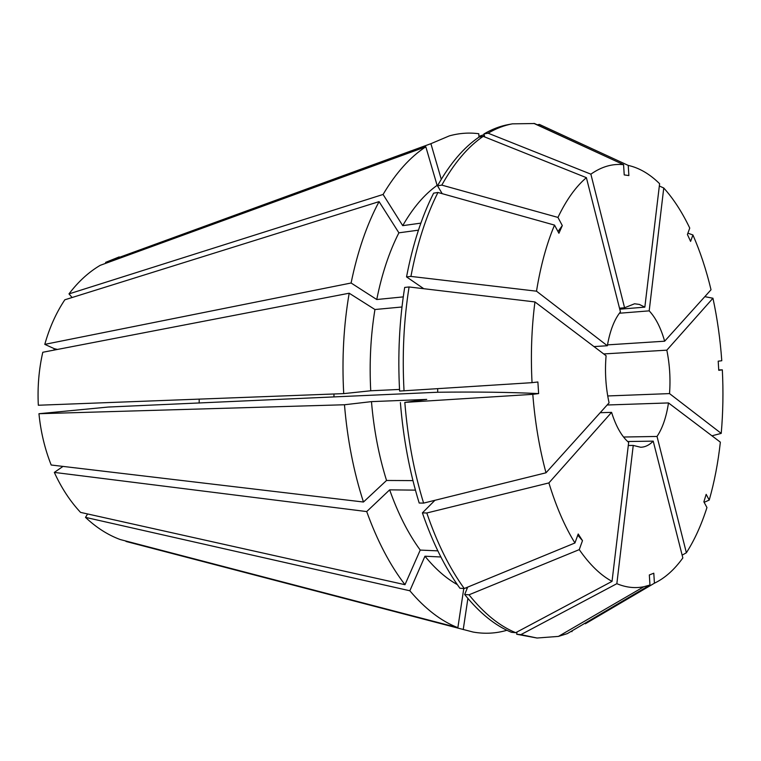 <?xml version="1.0" encoding="UTF-8"?>
<svg xmlns="http://www.w3.org/2000/svg" width="761" height="761" viewBox="0 0 761 761"><rect width="100%" height="100%" fill="white"/><g stroke="black" fill="none" stroke-linecap="round" stroke-linejoin="round"><path stroke-width="1.14" d="M199.201 399.116L199.173 403.073M412.938 480.61L386.54 480.467L363.454 502.022L51.187 465.009C44.813 448.895 40.742 431.801 38.954 413.718L108.281 407.04L437.699 392.248L437.661 388.709M72.114 297.513L68.985 293.898C78.193 281.722 88.58 272.21 100.138 265.361L425.818 146.797C410.084 157.061 395.834 172.947 383.078 194.464L402.731 225.656C412.938 207.848 424.391 194.416 437.109 185.351L425.818 146.797M441.266 179.282L430.897 143.686L105.589 262.374L105.931 263.258M105.589 262.374L119.211 256.904M343.715 393.618L38.326 405.242C37.403 387.073 38.887 369.418 42.787 352.267L349.185 293.213C343.649 325.385 341.822 358.859 343.715 393.618L370.731 390.774C369.266 362.731 370.664 335.649 374.945 309.518L349.185 293.213M53.888 350.127L54.259 348.671L57.427 349.451M403.273 296.885L376.752 299.52L351.097 283.006L44.794 344.362L54.259 348.671M44.794 344.362C49.484 327.658 56.162 312.8 64.818 299.796L379.073 201.627L398.888 232.828L418.445 230.164M404.985 584.695L420.234 550.079C408.238 533.68 398.051 513.599 389.651 489.856L366.707 511.573C377.228 540.767 389.984 565.147 404.985 584.695L80.542 512.381C70.145 501.252 61.403 487.925 54.326 472.41L62.992 466.417M430.897 143.686L449.351 135.877C459.206 133.146 469.014 132.433 478.764 133.727L478.992 137.113C463.725 147.51 449.894 163.739 437.508 185.798L441.808 185.113C454.165 163.006 467.958 146.749 483.187 136.343L478.992 137.113M351.097 283.006C357.518 251.644 366.85 224.524 379.073 201.627M363.454 502.022C353.684 471.801 347.358 439.382 344.476 404.757L38.954 413.718M627.682 441.523L653.223 441.142C649.333 445.118 645.147 447.154 640.657 447.249L633.238 445.432L616.848 583.687L520.905 634.626L516.69 634.255L517.004 631.991M628.291 445.499L633.238 445.432M653.223 441.142L682.845 557.937C674.332 569.78 664.857 578.208 654.422 583.202L653.794 573.204L649.333 574.964L649.961 585.028L643.863 586.721C635.064 588.529 626.056 587.521 616.848 583.687M534.422 123.482L623.573 164.68L624.22 174.906L628.871 175.572L628.234 165.413C639.221 167.848 649.685 173.946 659.606 183.705L644.843 307.14L639.354 304.429L634.579 303.772L624.572 307.767L590.869 174.164L488.105 133.194C496.105 128.466 504.201 125.356 512.381 123.843L534.146 123.539M590.869 174.164C601.59 166.649 612.491 163.491 623.573 164.68M619.387 313.237L649.19 310.859L663.754 187.996L659.34 186.007M663.754 187.996C673.418 198.697 682.084 212.062 689.751 228.081L687.411 234.502L690.598 241.389L692.919 234.968C700.225 251.615 706.265 269.879 711.021 289.77L664.648 341.204L607.506 344.876M593.989 346.588L607.354 345.741L536.505 291.187L410.921 276.414C417.095 244.005 426.103 216.019 437.936 192.476L554.522 225.104L558.916 233.256L562.303 225.57L558.003 231.563M536.505 291.187C540.576 265.989 546.588 243.958 554.522 225.104M585.333 623.792L654.422 583.202M704.144 502.336L709.223 500.063L706.17 494.355L703.877 501.841L706.95 507.539C701.385 524.985 694.527 540.063 686.374 552.771L682.141 555.149M607.135 404.995L668.481 402.93L720.353 442.16C718.08 462.774 714.37 482.074 709.223 500.063M603.701 353.941L666.826 350.165L712.952 298.236L704.81 296.657M712.952 298.236C717.309 318.44 720.248 339.282 721.78 360.752L718.203 361.171L718.755 370.303L722.332 369.846C723.426 391.354 723.055 412.538 721.228 433.39L711.954 435.806M404.034 390.869C402.093 354.864 403.777 320.229 409.085 286.964L404.69 287.42C399.373 320.609 397.68 355.159 399.611 391.068L532.034 382.659C530.617 354.788 531.587 327.877 534.945 301.936L606.089 355.739C604.729 371.749 605.727 387.444 609.076 402.845L545.998 472.79C539.387 448.248 534.993 422.098 532.795 394.341L404.814 402.398L426.74 399.401L371.473 401.627L344.476 404.757M545.998 472.79L423.601 503.107C413.984 471.839 407.725 438.269 404.814 402.398M488.105 133.194L483.929 133.965C491.948 129.237 500.063 126.126 508.262 124.604L512.381 123.843M410.921 276.414L406.536 276.89C412.728 244.566 421.765 216.647 433.627 193.151L437.936 192.476M570.931 631.497L572.063 631.582M423.601 503.107L419.197 503.031C409.561 471.83 403.292 438.346 400.391 402.569M483.929 133.965L484.767 136.97M406.536 276.89L423.791 288.714M376.752 299.52C381.832 274.084 389.213 251.853 398.888 232.828M386.54 480.467C378.845 455.839 373.813 429.556 371.473 401.627M463.782 588.5L457.865 627.682L120.209 539.539C107.881 534.973 96.314 527.592 85.498 517.375L409.846 590.774L424.952 556.215L440.866 556.985M457.865 627.682C441.171 621.166 425.171 608.867 409.846 590.774M130.768 542.698L126.079 541.071M87.61 513.96L85.498 517.375M612.034 581.366L515.701 632.686C499.52 626.056 483.948 613.423 469.004 594.798L579.254 549.623C589.689 564.662 600.619 575.249 612.034 581.366L628.662 442.388C621.689 436.414 616.001 426.407 611.578 412.367L548.9 482.921L426.797 512.99L422.393 512.885L434.911 500.31M600.182 412.7L611.578 412.367M579.254 549.623L582.488 540.652L577.78 535.164M422.393 512.885C432.752 543.021 445.261 568.134 459.92 588.243L464.258 588.529L574.936 542.983C564.786 526.564 556.11 506.55 548.9 482.921M574.936 542.983L578.208 533.994L582.488 540.652M515.701 632.686L511.478 632.315C495.249 625.694 479.649 613.09 464.676 594.503L469.004 594.798M467.701 587.112L464.676 594.503M457.351 584.629C446.041 578.331 435.244 568.857 424.952 556.215M467.292 588.12L465.523 588.006M478.945 136.343L484.11 134.621M68.985 293.898L383.078 194.464M366.707 511.573L54.326 472.41M506.912 630.27C495.991 633.494 484.728 634.084 473.133 632.058L125.993 541.452M333.984 393.989L333.955 396.814M619.502 308.186L624.572 307.767M619.758 309.194L644.843 307.14M607.354 345.741C609.951 330.797 614.308 319.515 620.443 311.896L586.389 177.665L483.187 136.343M668.481 402.93C666.379 416.961 662.555 428.139 657.028 436.453L686.374 552.771M623.554 437.023L657.028 436.453M666.826 350.165C669.718 364.414 670.622 378.883 669.528 393.599L721.228 433.39M607.716 395.958L669.528 393.599M649.19 310.859C655.678 317.746 660.833 327.858 664.648 341.204M441.808 185.113L557.946 217.418C566.355 199.858 575.839 186.597 586.389 177.665M557.946 217.418L562.303 225.57M532.034 382.659L537.884 381.984L538.636 393.589L532.795 394.341M537.304 124.814L539.406 124.424L628.234 165.413M687.896 233.161L692.919 234.968M649.961 585.028L567.316 633.618L558.431 636.405L537.028 638.022L520.905 634.626M718.736 369.922L722.332 369.846M464.258 588.529C449.627 568.372 437.137 543.192 426.797 512.99M534.945 301.936L409.085 286.964M537.028 638.022L516.69 634.255M442.198 193.665L437.508 185.798M402.731 225.656L420.862 223.125M437.822 185.237L437.109 185.351M420.234 550.079L437.822 550.869M415.43 490.132L389.651 489.856M370.731 390.774L399.525 389.442M401.979 306.987L374.945 309.518M483.92 134.583L484.063 136.695M467.891 598.441L463.23 629.585M538.636 393.589C509.727 392.21 476.082 391.763 437.699 392.248M613.87 160.191L533.842 123.396M643.863 586.721L558.431 636.405"/></g></svg>

